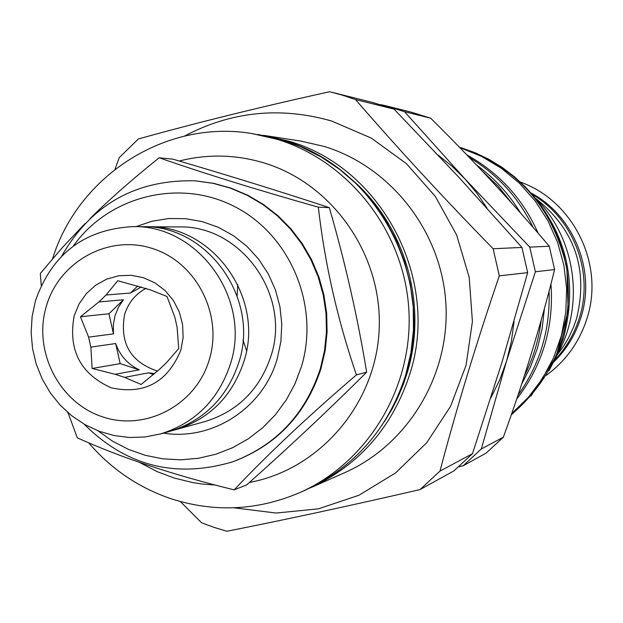 <?xml version="1.0" encoding="UTF-8"?>
<svg xmlns="http://www.w3.org/2000/svg" width="623" height="623" viewBox="0 0 623 623"><rect width="100%" height="100%" fill="white"/><g stroke="black" fill="none" stroke-linecap="round" stroke-linejoin="round"><path stroke-width="0.93" d="M233.018 461.698L233.399 461.565C276.846 445.048 306.057 414.03 321.016 368.512L325.214 350.406L327.106 331.872L326.662 313.213L323.882 294.749L318.828 276.791L311.57 259.635L302.248 243.585L291.011 228.89L278.053 215.807L263.599 204.554L247.892 195.303L231.203 188.208L213.798 183.372L195.583 180.849M97.866 430.766L112.568 441.17L128.525 449.417L145.416 455.351L162.946 458.847L180.771 459.829L198.558 458.271L215.979 454.198L232.683 447.664L248.351 438.794L262.68 427.752L275.397 414.747L286.23 400.013L294.975 383.838L301.462 366.534C319.903 305.776 290.435 235.237 235.073 206.836C179.907 177.991 108.994 195.708 73.249 246.101M163.483 433.117C212.334 441.076 263.327 408.104 277.227 358.747L280.88 341.63L281.783 324.092L279.922 306.617L275.343 289.664L268.163 273.676L258.584 259.09L246.864 246.28L233.314 235.587L218.307 227.294L202.234 221.609L185.522 218.673L168.607 218.548L151.95 221.235L135.962 226.647M145.268 226.749L179.113 226.928C241 225.199 291.214 295.014 271.067 355.741C259.892 389.367 237.885 411.305 205.053 421.545L172.439 430.579M148.173 226.725C212.614 224.919 264.962 297.81 243.99 361.192C232.356 396.298 209.437 419.178 175.242 429.847M132.691 226.624L142.363 226.686C207.288 224.864 260.032 298.331 238.905 362.22C227.185 397.591 204.103 420.657 169.651 431.396L160.329 433.99L145.034 436.972L129.475 437.486L114.017 435.547L99.018 431.209L84.821 424.567L71.762 415.79L60.127 405.082L50.183 392.7L42.154 378.916L36.227 364.066L32.528 348.483L31.15 332.518L32.116 316.546L35.418 300.925C51.834 254.122 84.261 229.35 132.691 226.624C198.41 224.771 251.824 299.211 230.44 363.925C218.572 399.756 195.201 423.118 160.329 433.99M46.219 306.648C58.873 261.73 108.293 234.209 152.074 248.39C196.05 261.894 223.143 314.148 209.383 359.385C196.276 404.833 146.039 431.599 102.717 416.896C59.193 402.863 32.91 351.364 46.219 306.648M74.207 315.697C67.93 349.83 80.266 373.878 111.229 387.841C144.365 394.881 167.571 382.32 180.849 350.165L183.131 337.432L182.594 324.466L179.284 311.921L173.358 300.434L165.118 290.598L154.987 282.889L143.485 277.702L131.196 275.296L118.728 275.779L106.712 279.12L95.755 285.147L86.395 293.55L79.09 303.907L74.207 315.697M80.476 316.764L88.606 337.144L90.857 347.128L92.118 368.466L115.162 374.291L124.631 377.382L141.133 384.469L159.41 369.408L166.668 362.469L178.731 348.514L177.072 327.122L174.806 317.076L166.987 296.478L150.291 289.866L117.747 280.732L106.066 295.006L98.87 301.968L80.476 316.764L108.947 313.758L113.472 333.858L88.606 337.144M108.947 313.758L123.44 299.772L118.425 307.287L115.014 315.713L113.339 324.7L113.472 333.858M146.148 288.247C135.448 294.001 128.252 302.817 124.561 314.677C119.616 343.304 130.604 362.103 157.541 371.074M124.631 377.382L148.43 372.834L154.613 373.621M90.857 347.128L115.652 343.53C120.021 355.632 127.886 364.4 139.241 369.844L115.162 374.291M123.44 299.772L98.87 301.968M141.39 286.954L130.433 293.028L106.066 295.006M137.776 285.949L130.433 293.028M148.43 372.834L153.57 374.509M92.118 368.466L120.184 363.637L139.241 369.844M115.652 343.53L120.184 363.637M68.024 412.699L77.299 437.821C120.846 457.562 173.139 474.905 234.17 489.857C267.828 454.198 308.572 415.884 356.403 374.914C337.471 319.607 324.778 263.685 318.33 207.155C257.377 189.953 204.313 173.498 159.153 157.775C131.842 179.712 108.76 200.022 89.899 218.704M85.141 223.439L62.425 247.502L40.331 273.466L41.235 285.443M234.17 489.857L246.646 484.928C289.882 446.473 329.879 408.883 366.643 372.149L356.403 374.914M366.643 372.149C357.563 316.881 345.119 262.034 329.302 207.623C280.607 191.596 228.524 175.452 173.03 159.184L159.153 157.775M139.124 462.219L157.167 471.634L174.424 478.106L193.06 482.661L202.545 484.071L215.293 485.037M249.426 482.443C319.638 469.501 375.762 404.288 379.15 329.972C382.927 255.687 333.204 183.972 264.238 163C235.938 154.488 207.607 153.826 179.253 161.014M88.598 442.735C111.073 468.971 138.501 487.622 170.889 498.688C214.476 512.682 257.447 510.65 299.788 492.598C368.294 462.336 413.781 386.486 408.797 308.876C403.953 231.265 349.168 161.232 277.18 139.326L251.926 133.54C166.177 119.102 78.264 175.429 52.581 258.747M67.518 412.255L68.429 413.882M344.846 472.592C408.322 444.542 450.421 374.501 445.834 302.895C441.38 231.289 390.73 166.66 324.053 146.397L300.66 141.047L263.334 135.3L288.153 140.977C381.704 167.19 440.734 279.275 409.794 374.135C392.545 427.059 359.393 464.992 310.332 487.918L344.846 472.592M184.47 136.087C231.203 111.424 280.249 106.401 331.607 121.01L371.215 138.065L406.375 163.608L435.337 196.455L456.643 235.011L469.212 277.406L472.413 321.538L466.082 365.218L450.569 406.305L426.669 442.789L395.605 472.912L358.926 495.262L318.454 508.827L276.145 513.048L234.014 507.807M180.382 501.57L201.611 522.79L214.133 527.408L226.92 531.263C286.588 519.434 350.944 505.541 420.003 489.592L439.97 471.097C456.807 407.38 476.587 342.307 499.311 275.88L493.12 248.717C443.732 198.184 397.863 148.469 355.507 99.555L342.673 95.241L329.629 91.737C260.593 106.938 196.837 122.684 138.345 138.976L119.227 157.658L114.959 169.339M420.003 489.592L453.91 470.887L472.475 453.708L501.819 362.812L527.673 272.64L521.926 247.456L459.758 178.264L394.055 109.111L372.78 102.522L332.635 92.469M394.055 109.111L355.507 99.555M521.926 247.456L493.12 248.717M527.673 272.64L499.311 275.88M472.475 453.708L439.97 471.097M490.885 397.817L499.693 379.905L506.515 361.215L511.343 341.638L514.061 321.484M487.093 208.214L476.704 192.959L464.953 178.91L452.096 166.31L438.031 154.987M458.746 466.806L463.123 465.802L481.314 448.981L506.515 361.215L535.383 271.76L529.752 247.113L464.953 178.91L404.537 111.704L430.695 118.191L410.946 112.078L383.69 105.256L404.537 111.704M481.314 448.981L503.368 437.182L486.135 453.108L463.123 465.802M503.368 437.182C523.943 380.388 541.021 324.513 554.602 269.564L535.383 271.76M554.602 269.564L549.276 246.264L529.752 247.113M549.276 246.264C513.438 203.752 473.916 161.061 430.695 118.191M380.637 104.656L383.69 105.256M524.223 376.167C533.195 358.451 538.872 339.667 541.255 319.825M512.27 203.783L498.151 186.16L481.828 170.663M476.338 164.861C494.296 177.96 509.092 194.096 520.727 213.268M544.44 308.362L542.135 328.617L537.384 348.405L530.555 366.776L521.622 384.165M517.947 395.239C540.009 364.26 550.382 329.559 549.065 291.136M533.093 227.387C518.546 197.569 497.232 174.222 469.15 157.339M516.607 399.226C542.594 365.405 554.042 326.966 550.95 283.924M538.21 233.306C522.985 198.986 499.187 172.851 466.798 154.886M511.693 413.579L528.421 397.272L542.508 378.535L553.598 357.789L561.432 335.54L565.816 312.302L566.626 288.636L563.846 265.102L557.554 242.269L547.882 220.682L535.087 200.855L519.457 183.248L501.398 168.288L481.322 156.303L459.727 147.573M557.538 354.043C584.818 305.371 576.049 239.582 536.979 199.749M536.247 198.846C575.076 230.089 588.509 270.032 576.532 318.672L573.565 327.091L568.55 337.861L564.041 345.531L557.071 355.11M532.743 194.711C573.674 218.782 594.03 272.36 579.374 317.878C574.39 333.866 566.19 347.914 554.774 360.016M531.294 193.091C574.009 216.041 596.009 270.841 580.979 317.341C575.597 334.535 566.541 349.41 553.8 361.963M329.302 207.623L318.33 207.155M233.399 461.565L232.628 461.83C276.129 445.297 305.371 414.248 320.354 368.676L324.552 350.547L326.444 331.989L326 313.307L323.22 294.819L318.158 276.838L310.893 259.666L301.555 243.593L290.302 228.89L277.336 215.792L262.867 204.523L247.144 195.256L230.432 188.154L213.011 183.318L195.178 180.818C135.83 179.463 91.347 204.546 61.732 256.061M405.581 375.389C388.191 428.772 354.752 467.032 305.262 490.169C354.736 467.048 388.168 428.788 405.565 375.396C436.77 279.704 377.226 166.621 282.881 140.183L251.926 133.54M351.972 179.658C405.542 225.682 428.258 305.418 406.99 373.504L403.315 384.446L397.373 398.595L392.163 408.828L384.259 421.896M237.737 284.516L237.129 295.793M243.009 339.885L246.544 350.609M530.96 396.049L556.129 356.387L568.137 310.682L566.946 269.743L563.667 254.488L558.878 239.645L552.624 225.378L544.977 211.828L536.014 199.134L525.835 187.437L514.551 176.854L502.278 167.494L489.148 159.441L475.294 152.791L460.864 147.596C517.168 167.369 552.305 206.789 566.26 265.857C574.842 325.961 556.518 375.591 511.288 414.754L513.087 413.306M195.988 180.88L195.178 180.818M84.136 424.177C126.204 466.129 175.702 478.682 232.628 461.83M305.262 490.169L299.788 492.598M405.596 375.334L410.892 352.968L413.454 330.065L413.244 306.991L410.269 284.096L404.561 261.73L396.212 240.252L385.372 219.981L372.196 201.237L356.893 184.299L339.706 169.425L320.907 156.84L300.792 146.732L279.665 139.233L257.852 134.451M524.325 185.888C565.676 229.178 578.728 279.875 563.488 337.97M548.995 370.669L557.203 354.806L563.472 338.04M520.423 182.095C573.542 200.847 604.699 264.456 586.998 318.415C579.522 341.918 565.925 360.919 546.192 375.42"/></g></svg>
